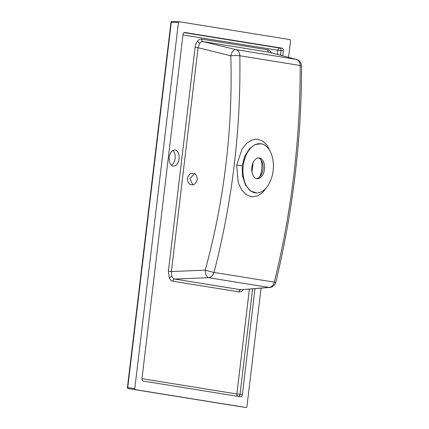 <?xml version="1.0" encoding="UTF-8"?>
<svg xmlns="http://www.w3.org/2000/svg" width="429" height="429" viewBox="0 0 429 429"><rect width="100%" height="100%" fill="white"/><g stroke="black" fill="none" stroke-linecap="round" stroke-linejoin="round"><path stroke-width="0.64" d="M191.688 184.776C194.005 185.339 195.897 183.585 197.361 179.526C196.89 175.268 195.458 173.182 193.055 173.273C190.739 172.715 188.846 174.464 187.382 178.528C187.854 182.781 189.286 184.867 191.688 184.776L191.425 184.738M172.876 150.482A8.108 4.966 -84.6 0 1 175.086 158.462A8.108 4.966 -84.6 0 1 171.487 165.24M179.097 158.843A8.108 4.966 95.4 0 0 174.952 149.973A8.108 4.966 95.4 0 0 169.283 157.255A8.108 4.966 95.4 0 0 173.429 166.125A8.108 4.966 95.4 0 0 179.097 158.843M243.382 289.602L243.2 289.838C241.897 291.398 240.481 292.074 238.942 291.865L172.882 281.199C171.348 280.915 170.141 279.81 169.257 277.895L168.404 271.171L195.088 47.367L198.08 47.742L171.396 271.546L171.938 276.598C172.603 278.03 173.541 278.855 174.753 279.07L240.814 289.736L269.632 287.446A6.95 4.832 -94.7 0 1 268.913 287.425L268.913 287.425A6.95 5.497 -80.8 0 0 274.329 282.153A6.95 0.59 13.6 0 0 275.82 282.143C292.986 210.891 301.571 138.883 301.576 66.125L301.576 66.125A6.95 6.95 0 0 0 296.396 59.4L269.133 52.236A2.317 1.829 99.2 0 1 267.803 49.802C269.332 50.091 270.543 51.19 271.428 53.105M238.942 291.865A2.317 1.829 99.2 0 1 240.814 289.736L268.913 287.425L208.596 277.686A6.95 3.502 -92.3 0 1 205.239 270.163A6.95 0.375 15.1 0 0 213.996 272.426L274.329 282.153C291.768 210.789 300.38 138.572 300.166 65.503A6.95 5.497 -80.8 0 0 296.112 59.341L269.133 52.236L203.073 41.57C201.855 41.398 200.761 41.897 199.785 43.066L198.08 47.742L230.802 55.775A6.95 3.555 -76.2 0 1 235.794 49.603L296.112 59.341A6.95 4.885 -75.2 0 1 296.396 59.4M172.882 281.199A2.317 1.829 99.2 0 1 174.753 279.07L208.596 277.686A6.95 3.502 -92.3 0 1 208.591 277.686A6.95 5.48 -80.9 0 0 213.996 272.426C232.379 201.163 240.991 128.936 239.832 55.749A6.95 5.48 -80.8 0 0 235.794 49.603L203.073 41.57A2.317 1.829 99.2 0 1 201.743 39.136L267.803 49.802M261.256 143.806L255.094 144.519L249.292 148.965L244.686 156.44L242.176 165.846L242.492 176.088L245.49 184.969L250.461 190.932L256.665 192.97M267.278 186.577L262.645 192.53L257.223 196.053L251.555 196.793L246.176 194.669L241.602 189.859L238.272 182.824L236.674 165.186L242.026 149.099L246.632 143.345L251.936 139.924L257.432 139.146L262.65 141.055L267.133 145.458L270.463 151.946M259.738 176.828A17.374 10.634 95.4 0 0 261.738 169.358A17.374 10.634 95.4 0 0 261.299 160.242M258.397 157.931A10.43 6.381 -84.6 0 1 262.232 162.065A10.43 6.381 -84.6 0 1 263.004 169.198A10.43 6.381 -84.6 0 1 260.998 175.214A10.43 6.381 -84.6 0 1 256.456 178.561M251.85 167.294A10.43 6.381 -84.6 0 1 259.137 157.931A10.43 6.381 -84.6 0 1 264.468 169.332A10.43 6.381 -84.6 0 1 257.185 178.695A10.43 6.381 -84.6 0 1 251.85 167.294M273.117 170.731A24.721 15.128 -84.6 0 1 256.869 192.964A24.721 15.128 -84.6 0 1 243.205 165.9A24.721 15.128 -84.6 0 1 261.492 143.854A24.721 15.128 -84.6 0 1 273.117 170.731M261.068 288.149L246.932 406.719L246.262 407.55L135.237 389.623L134.786 388.615L178.437 22.528L179.107 21.702L290.133 39.624L290.583 40.637L288.588 57.347M255.003 288.647L242.353 394.723C242.101 396.096 241.543 396.782 240.68 396.793L143.125 381.043C142.294 380.759 141.919 379.922 141.999 378.517L183.017 34.529C183.269 33.156 183.827 32.465 184.69 32.459L282.244 48.209C283.07 48.488 283.446 49.33 283.371 50.729L282.765 55.813M178.437 22.528L171.305 22.281A0.928 0.595 -88 0 1 171.932 21.45L179.107 21.702M246.262 407.55L238.738 406.419L246.262 407.55M194.557 173.707L189.999 178.459L192.728 184.754M168.404 271.171L171.396 271.546L205.239 270.163C224.394 199.796 232.915 128.33 230.802 55.775A6.95 0.815 -1.5 0 1 239.832 55.749L300.166 65.503A6.95 1.03 -0 0 1 301.576 66.125M195.088 47.367C195.415 44.857 196.209 42.787 197.485 41.168C198.788 39.607 200.204 38.926 201.743 39.136M199.785 43.066A2.317 1.346 39 0 1 197.485 41.168M171.938 276.598A2.317 1.244 -24.1 0 0 169.257 277.895M236.674 165.186L242.176 165.846M135.237 389.623L238.738 406.419A0.928 0.536 -81.4 0 1 238.733 406.419A0.928 0.735 99.2 0 1 238.728 406.413A0.928 0.735 99.2 0 1 238.722 406.413M134.786 388.615L127.424 387.543A0.928 0.928 0 0 0 128.196 388.572A0.928 0.735 99.2 0 1 128.196 388.572A0.928 0.601 -81.5 0 1 127.751 387.564L171.305 22.281L170.978 22.265A0.928 0.928 0 0 1 171.932 21.45A0.928 0.595 -88 0 1 171.975 21.455L179.022 21.697M183.993 32.625L279.885 48.107L282.244 48.209M283.371 50.729L281.011 50.627L280.464 55.207M252.606 288.84L240.02 394.374L242.353 394.723M238.545 396.45A2.317 1.341 98.6 0 0 240.02 394.374L236.878 393.983L249.383 289.108M277.37 54.392L277.863 50.241L281.011 50.627A2.317 1.33 92.4 0 0 279.885 48.107A2.317 1.829 99.2 0 0 277.863 50.241L182.969 34.921M253.062 162.789L251.962 172.018M141.983 378.662L236.878 393.983A2.317 1.829 99.2 0 0 238.068 396.375M256.869 192.964L256.601 192.97M261.492 143.854L261.218 143.801M269.632 287.446A6.95 6.95 0 0 0 275.82 282.143M170.978 22.265L127.424 387.543M128.196 388.572L238.728 406.413A0.928 0.928 0 0 0 238.738 406.419M252.67 163.771L251.812 170.946"/></g></svg>
